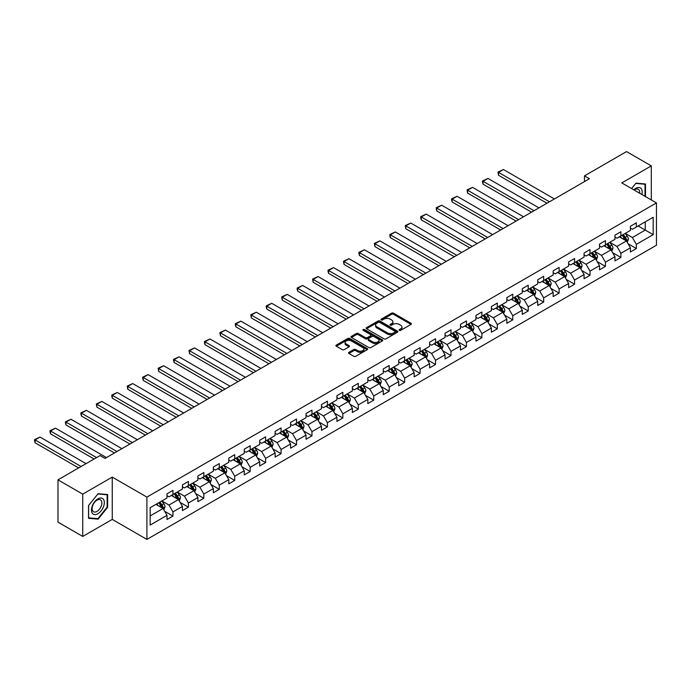 <?xml version="1.0" encoding="UTF-8"?>
<svg xmlns="http://www.w3.org/2000/svg" width="691" height="691" viewBox="0 0 691 691"><rect width="100%" height="100%" fill="white"/><g stroke="black" fill="none" stroke-linecap="round" stroke-linejoin="round"><path stroke-width="1.04" d="M399.329 330.367A0.959 0.553 0 0 0 400.694 330.367L411.015 324.407A1.373 0.795 0 0 0 411.421 323.846A1.373 0.795 0 0 0 411.015 323.284L393.525 313.178A1.373 0.795 0 0 0 391.581 313.178L381.251 319.147A0.959 0.553 0 0 0 382.615 319.933L383.946 319.156A4.396 2.539 0 0 1 390.165 319.156L391.624 320.002A4.396 2.539 0 0 1 392.911 321.799A4.396 2.539 0 0 1 391.624 323.595L390.294 324.364A0.959 0.553 0 0 0 391.65 325.15L392.989 324.373A4.396 2.539 0 0 1 399.208 324.373L400.668 325.219A4.396 2.539 0 0 1 401.955 327.016A4.396 2.539 0 0 1 400.668 328.812L399.329 329.581A0.959 0.553 0 0 0 399.329 330.367L399.329 329.581M348.912 352.35A1.373 0.795 0 0 0 348.506 352.911A1.373 0.795 0 0 0 348.912 353.472L353.818 356.306A1.373 0.795 0 0 0 355.761 356.306L367.232 349.681A1.373 0.795 0 0 0 367.638 349.119A1.373 0.795 0 0 0 367.232 348.558L349.732 338.46A1.373 0.795 0 0 0 347.789 338.46L336.327 345.085A1.373 0.795 0 0 0 335.921 345.647A1.373 0.795 0 0 0 336.327 346.208L342.252 349.629A1.373 0.795 0 0 0 344.196 349.629L349.102 346.796A1.373 0.795 0 0 0 349.508 346.234A1.373 0.795 0 0 0 349.102 345.673L346.165 343.971A3.68 2.125 0 0 1 345.085 342.477A3.68 2.125 0 0 1 347.357 340.516A3.68 2.125 0 0 1 351.365 340.974L362.879 347.625A3.68 2.125 0 0 1 363.958 349.119A3.68 2.125 0 0 1 361.687 351.08A3.68 2.125 0 0 1 357.679 350.622L355.761 349.516A1.373 0.795 0 0 0 353.818 349.516L348.912 352.35L348.912 353.472L353.818 350.657L353.818 349.516M112.253 477.101L82.739 494.134L57.984 479.839L57.984 522.146L82.739 536.441L112.253 519.407L146.907 539.412L146.907 497.105L112.253 477.101L112.253 519.407M651.302 199.949L651.302 165.883L621.796 182.916L656.45 202.921L146.907 497.105M651.302 165.883L626.547 151.588L584.465 175.885L584.465 181.603M57.984 479.839L100.074 455.55L105.023 458.409L589.414 178.744L584.465 175.885M384.049 338.858A1.373 0.795 0 0 0 385.993 338.858L397.455 332.233A1.373 0.795 0 0 0 397.861 331.671A1.373 0.795 0 0 0 397.455 331.11L379.964 321.013A1.373 0.795 0 0 0 378.02 321.013L366.55 327.629A1.373 0.795 0 0 0 366.152 328.19A1.373 0.795 0 0 0 366.55 328.752L384.049 338.858M363.578 330.574A0.959 0.553 0 0 1 364.554 330.713L382.33 340.965L370.877 347.582A1.373 0.795 0 0 1 368.934 347.582L351.434 337.476L351.434 336.353A1.373 0.795 0 0 0 351.037 336.914A1.373 0.795 0 0 0 351.434 337.476M351.434 336.353L356.349 333.52A1.373 0.795 0 0 1 358.292 333.52L365.384 337.623A1.373 0.795 0 0 0 367.327 337.623L370.583 335.74A1.373 0.795 0 0 0 370.989 335.178A1.373 0.795 0 0 0 370.583 334.617L363.198 330.35A0.959 0.553 0 0 1 364.554 329.564L382.348 339.834A1.373 0.795 0 0 1 382.745 340.395A1.373 0.795 0 0 1 382.348 340.957L382.348 339.834M146.907 539.412L656.45 245.227L656.45 202.921M164.683 511.314L172.949 516.091L172.949 511.91L182.45 506.425L182.45 510.597L188.393 507.168L188.393 502.996L197.902 497.511L197.902 501.683L203.836 498.254L203.836 494.074L213.346 488.589L213.346 492.761L219.289 489.332L219.289 485.16L228.79 479.675L228.79 483.847L234.733 480.418L234.733 476.246L244.243 470.752L244.243 474.924L250.177 471.495L250.177 467.323L259.686 461.838L259.686 466.01L265.629 462.581L265.629 458.409L275.13 452.916L275.13 457.088L281.073 453.659L281.073 449.487L290.583 444.002L290.583 448.174L296.517 444.745L296.517 440.573L306.027 435.08L306.027 439.251L311.969 435.822L311.969 431.65L321.47 426.166L321.47 430.338L327.413 426.908L327.413 422.737L336.923 417.243L336.923 421.415L342.857 417.986L342.857 413.814L352.367 408.329L352.367 412.501L358.309 409.072L358.309 404.9L367.811 399.407L367.811 403.579L373.753 400.149L373.753 395.978L383.263 390.493L383.263 394.665L389.197 391.236L389.197 387.064L398.707 381.57L398.707 385.742L404.65 382.313L404.65 378.141L414.151 372.656L414.151 376.828L420.093 373.399L420.093 369.227L429.603 363.734L429.603 367.906L435.546 364.477L435.546 360.305L445.047 354.82L445.047 358.992L450.99 355.563L450.99 351.391L460.491 345.897L460.491 350.078L466.434 346.64L466.434 342.468L475.944 336.983L475.944 341.155L481.886 337.726L481.886 333.554L491.387 328.061L491.387 332.241L497.33 328.804L497.33 324.632L506.831 319.147L506.831 323.319L512.774 319.89L512.774 315.718L522.284 310.224L522.284 314.405L528.226 310.967L528.226 306.795L537.728 301.311L537.728 305.482L543.67 302.053L543.67 297.881L553.171 292.388L553.171 296.569L559.114 293.131L559.114 288.959L568.624 283.474L568.624 287.646L574.567 284.217L574.567 280.045L584.068 274.552L584.068 278.732L590.01 275.303L590.01 271.122L599.512 265.638L599.512 269.81L605.454 266.38L605.454 262.209L614.964 256.715L614.964 260.896L620.907 257.467L620.907 253.286L630.408 247.801L630.408 251.973L636.351 248.544L636.351 244.372L653.185 234.655L653.185 217.276L645.264 221.846L645.264 230.077L653.185 234.655M172.949 516.091L167.006 519.52L167.006 515.348L150.172 525.065L150.172 507.686L167.006 497.969L167.006 493.789L172.949 490.36L172.949 494.531L182.45 489.047L182.45 484.875L188.393 481.446L188.393 485.618L197.902 480.133L197.902 475.952L203.836 472.523L203.836 476.695L213.346 471.21L213.346 467.038L219.289 463.609L219.289 467.781L228.79 462.296L228.79 458.116L234.733 454.687L234.733 458.859L244.243 453.374L244.243 449.202L250.177 445.773L250.177 449.945L259.686 444.46L259.686 440.279L265.629 436.85L265.629 441.031L275.13 435.537L275.13 431.365L281.073 427.936L281.073 432.108L290.583 426.623L290.583 422.443L296.517 419.014L296.517 423.194L306.027 417.701L306.027 413.529L311.969 410.1L311.969 414.272L321.47 408.787L321.47 404.615L327.413 401.177L327.413 405.358L336.923 399.864L336.923 395.693L342.857 392.263L342.857 396.435L352.367 390.951L352.367 386.779L358.309 383.341L358.309 387.521L367.811 382.028L367.811 377.856L373.753 374.427L373.753 378.599L383.263 373.114L383.263 368.942L389.197 365.504L389.197 369.685L398.707 364.192L398.707 360.02L404.65 356.591L404.65 360.762L414.151 355.278L414.151 351.106L420.093 347.668L420.093 351.849L429.603 346.355L429.603 342.183L435.546 338.754L435.546 342.926L445.047 337.441L445.047 333.269L450.99 329.84L450.99 334.012L460.491 328.519L460.491 324.347L466.434 320.918L466.434 325.09L475.944 319.605L475.944 315.433L481.886 312.004L481.886 316.176L491.387 310.682L491.387 306.51L497.33 303.081L497.33 307.253L506.831 301.768L506.831 297.596L512.774 294.167L512.774 298.339L522.284 292.846L522.284 288.674L528.226 285.245L528.226 289.417L537.728 283.932L537.728 279.76L543.67 276.331L543.67 280.503L553.171 275.009L553.171 270.837L559.114 267.408L559.114 271.58L568.624 266.095L568.624 261.924L574.567 258.494L574.567 262.666L584.068 257.173L584.068 253.001L590.01 249.572L590.01 253.744L599.512 248.259L599.512 244.087L605.454 240.658L605.454 244.83L614.964 239.336L614.964 235.165L620.907 231.735L620.907 235.907L630.408 230.423L630.408 226.251L636.351 222.822L636.351 226.994L653.185 217.276M171.359 495.447L178.494 499.567L168.984 505.052L161.858 500.94M167.006 495.68L168.984 496.82L172.949 494.531M168.984 505.052L172.949 511.91M178.494 499.567L182.45 506.425M186.812 486.533L193.938 490.645L184.437 496.138L177.302 492.018M182.45 486.758L184.437 487.906L188.393 485.618M184.437 496.138L188.393 502.996M193.938 490.645L197.902 497.511M202.256 477.611L209.382 481.731L199.88 487.215L192.754 483.104M197.902 477.844L199.88 478.984L203.836 476.695M199.88 487.215L203.836 494.074M209.382 481.731L213.346 488.589M217.7 468.697L224.834 472.808L215.324 478.302L208.198 474.181M213.346 468.921L215.324 470.07L219.289 467.781M215.324 478.302L219.289 485.16M224.834 472.808L228.79 479.675M233.152 459.774L240.278 463.894L230.777 469.379L223.642 465.268M228.79 460.007L230.777 461.147L234.733 458.859M230.777 469.379L234.733 476.246M240.278 463.894L244.243 470.752M248.596 450.86L255.722 454.972L246.221 460.465L239.095 456.345M244.243 451.085L246.221 452.234L250.177 449.945M246.221 460.465L250.177 467.323M255.722 454.972L259.686 461.838M264.04 441.938L271.174 446.058L261.664 451.543L254.538 447.431M259.686 442.171L261.664 443.311L265.629 441.031M261.664 451.543L265.629 458.409M271.174 446.058L275.13 452.916M279.492 433.024L286.618 437.135L277.117 442.629L269.982 438.509M275.13 433.248L277.117 434.397L281.073 432.108M277.117 442.629L281.073 449.487M286.618 437.135L290.583 444.002M294.936 424.101L302.062 428.221L292.561 433.706L285.435 429.595M290.583 424.334L292.561 425.475L296.517 423.194M292.561 433.706L296.517 440.573M302.062 428.221L306.027 435.08M310.38 415.187L317.514 419.299L308.005 424.792L300.879 420.672M306.027 415.412L308.005 416.561L311.969 414.272M308.005 424.792L311.969 431.65M317.514 419.299L321.47 426.166M325.832 406.265L332.958 410.385L323.457 415.87L316.323 411.758M321.47 406.498L323.457 407.638L327.413 405.358M323.457 415.87L327.413 422.737M332.958 410.385L336.923 417.243M341.276 397.351L348.402 401.471L338.901 406.956L331.775 402.836M336.923 397.575L338.901 398.724L342.857 396.435M338.901 406.956L342.857 413.814M348.402 401.471L352.367 408.329M356.72 388.428L363.855 392.548L354.345 398.033L347.219 393.922M352.367 388.662L354.345 389.802L358.309 387.521M354.345 398.033L358.309 404.9M363.855 392.548L367.811 399.407M372.173 379.514L379.299 383.635L369.797 389.119L362.663 384.999M367.811 379.739L369.797 380.888L373.753 378.599M369.797 389.119L373.753 395.978M379.299 383.635L383.263 390.493M387.616 370.601L394.742 374.712L385.241 380.197L378.115 376.085M383.263 370.825L385.241 371.965L389.197 369.685M385.241 380.197L389.197 387.064M394.742 374.712L398.707 381.57M403.06 361.678L410.195 365.798L400.685 371.283L393.559 367.163M398.707 361.911L400.685 363.051L404.65 360.762M400.685 371.283L404.65 378.141M410.195 365.798L414.151 372.656M418.513 352.764L425.639 356.876L416.137 362.36L409.003 358.249M414.151 352.989L416.137 354.129L420.093 351.849M416.137 362.36L420.093 369.227M425.639 356.876L429.603 363.734M433.957 343.842L441.083 347.962L431.581 353.447L424.455 349.326M429.603 344.075L431.581 345.215L435.546 342.926M431.581 353.447L435.546 360.305M441.083 347.962L445.047 354.82M449.4 334.928L456.535 339.039L447.025 344.524L439.899 340.413M445.047 335.152L447.025 336.292L450.99 334.012M447.025 344.524L450.99 351.391M456.535 339.039L460.491 345.897M464.853 326.005L471.979 330.125L462.478 335.61L455.343 331.49M460.491 326.238L462.478 327.379L466.434 325.09M462.478 335.61L466.434 342.468M471.979 330.125L475.944 336.983M480.297 317.091L487.423 321.203L477.922 326.696L470.796 322.576M475.944 317.316L477.922 318.456L481.886 316.176M477.922 326.696L481.886 333.554M487.423 321.203L491.387 328.061M495.741 308.169L502.875 312.289L493.365 317.774L486.239 313.654M491.387 308.402L493.365 309.542L497.33 307.253M493.365 317.774L497.33 324.632M502.875 312.289L506.831 319.147M511.193 299.255L518.319 303.366L508.818 308.86L501.683 304.74M506.831 299.479L508.818 300.62L512.774 298.339M508.818 308.86L512.774 315.718M518.319 303.366L522.284 310.224M526.637 290.332L533.763 294.452L524.262 299.937L517.136 295.826M522.284 290.565L524.262 291.706L528.226 289.417M524.262 299.937L528.226 306.795M533.763 294.452L537.728 301.311M542.081 281.418L549.215 285.53L539.706 291.023L532.58 286.903M537.728 281.643L539.706 282.783L543.67 280.503M539.706 291.023L543.67 297.881M549.215 285.53L553.171 292.388M557.533 272.496L564.659 276.616L555.158 282.101L548.023 277.989M553.171 272.729L555.158 273.869L559.114 271.58M555.158 282.101L559.114 288.959M564.659 276.616L568.624 283.474M572.977 263.582L580.103 267.693L570.602 273.187L563.476 269.067M568.624 263.807L570.602 264.955L574.567 262.666M570.602 273.187L574.567 280.045M580.103 267.693L584.068 274.552M588.421 254.659L595.556 258.78L586.046 264.264L578.92 260.153M584.068 254.893L586.046 256.033L590.01 253.744M586.046 264.264L590.01 271.122M595.556 258.78L599.512 265.638M603.874 245.746L610.999 249.857L601.498 255.35L594.364 251.23M599.512 245.97L601.498 247.119L605.454 244.83M601.498 255.35L605.454 262.209M610.999 249.857L614.964 256.715M619.317 236.823L626.452 240.943L616.942 246.428L609.816 242.316M614.964 237.056L616.942 238.196L620.907 235.907M616.942 246.428L620.907 253.286M626.452 240.943L630.408 247.801M638.13 225.966L645.264 230.077L632.386 237.514L625.26 233.394M630.408 228.134L632.386 229.282L636.351 226.994M632.386 237.514L636.351 244.372M82.739 494.134L82.739 536.441M150.172 515.918L163.041 508.481L155.916 504.37M163.041 508.481L167.006 515.348M628.084 243.768L636.351 248.544M612.632 252.69L620.907 257.467M597.188 261.604L605.454 266.38M581.744 270.526L590.01 275.303M566.292 279.44L574.567 284.217M550.848 288.363L559.114 293.131M535.404 297.277L543.67 302.053M519.952 306.199L528.226 310.967M504.508 315.113L512.774 319.89M489.064 324.036L497.33 328.804M473.611 332.95L481.886 337.726M458.168 341.872L466.434 346.64M442.724 350.786L450.99 355.563M427.271 359.709L435.546 364.477M411.827 368.623L420.093 373.399M396.384 377.545L404.65 382.313M380.931 386.459L389.197 391.236M365.487 395.382L373.753 400.149M350.043 404.295L358.309 409.072M334.591 413.218L342.857 417.986M319.147 422.132L327.413 426.908M303.703 431.054L311.969 435.822M288.251 439.968L296.517 444.745M272.807 448.891L281.073 453.659M257.363 457.805L265.629 462.581M241.91 466.727L250.177 471.495M226.467 475.641L234.733 480.418M211.023 484.564L219.289 489.332M195.57 493.478L203.836 498.254M180.126 502.4L188.393 507.168M645.506 196.607L645.506 184.005L635.953 183.15L631.591 188.574M88.534 518.31L98.087 519.166L107.641 507.28L107.641 494.54L98.087 493.685L88.534 505.57L88.534 518.31M107.148 506.995L107.641 507.28M97.077 518.587L98.087 519.166M399.718 330.505L400.668 329.952A4.396 2.539 0 0 0 401.955 328.156L401.955 327.016M392.911 321.799L392.911 322.939A4.396 2.539 0 0 1 391.624 324.735L390.674 325.288M411.015 323.284L411.015 324.407L393.525 314.327A1.373 0.795 0 0 0 391.581 314.327L381.639 320.063M397.455 331.11L397.455 332.233L379.964 322.153A1.373 0.795 0 0 0 378.02 322.153L366.567 328.761M395.027 332.069A0.959 0.553 0 0 0 395.027 331.283L379.67 322.412A0.959 0.553 0 0 0 378.314 322.412L376.906 323.224A4.396 2.539 0 0 0 375.61 325.02A4.396 2.539 0 0 0 376.906 326.817L387.401 332.881A4.396 2.539 0 0 0 393.62 332.881L395.027 332.069L395.027 333.209A0.959 0.553 0 0 0 395.312 332.812L395.312 331.671M375.61 325.02L375.61 326.169A4.396 2.539 0 0 0 376.906 327.957L376.906 326.817M395.027 333.209L393.62 334.021A4.396 2.539 0 0 1 387.401 334.021L376.906 327.957M351.46 337.493L356.349 334.669L356.349 333.52M370.989 335.178L370.989 336.318A1.373 0.795 0 0 1 370.583 336.88L367.327 338.763A1.373 0.795 0 0 1 365.384 338.763L358.292 334.669A1.373 0.795 0 0 0 356.349 334.669M372.743 341.872A3.68 2.125 0 0 0 376.75 342.33A3.68 2.125 0 0 0 379.022 340.369A3.68 2.125 0 0 0 377.942 338.866L373.891 336.526A1.373 0.795 0 0 0 371.948 336.526L368.692 338.409A1.373 0.795 0 0 0 368.286 338.97A1.373 0.795 0 0 0 368.692 339.531L372.743 341.872L372.743 343.012A3.68 2.125 0 0 0 376.75 343.47A3.68 2.125 0 0 0 379.022 341.509L379.022 340.369M368.286 338.97L368.286 340.11A1.373 0.795 0 0 0 368.692 340.672L368.692 339.531M372.743 343.012L368.692 340.672M363.958 349.119L363.958 350.268A3.68 2.125 0 0 1 361.687 352.229A3.68 2.125 0 0 1 357.679 351.771L355.761 350.657A1.373 0.795 0 0 0 353.818 350.657M345.085 342.477L345.085 343.617A3.68 2.125 0 0 0 346.165 345.12L346.165 343.971M349.102 345.673L349.102 346.796L346.165 345.12M367.232 348.558L367.232 349.681L349.732 339.601A1.373 0.795 0 0 0 347.789 339.601L336.344 346.217M627.229 242.299L628.404 239.328A3.714 2.142 -120 0 0 627.221 236.167L625.182 233.437M549.457 201.807L498.496 172.387L503.445 169.528L554.415 198.948M621.615 238.153L620.233 236.296M498.496 175.246L497.952 172.068L498.496 172.387L498.496 175.246L546.987 203.24M622.107 235.216L624.154 237.937A3.714 2.142 60 0 1 625.217 240.174L626.4 239.483A3.714 2.142 -120 0 0 625.346 237.255L623.299 234.525M622.366 235.061L624.638 238.093A1.892 1.088 60 0 1 624.984 238.663L626.4 239.483M497.952 172.068L503.445 169.528M644.401 183.91L645.014 184.264L645.014 196.322M631.617 188.583L635.755 183.435L645.014 184.264M641.887 194.517A9.104 5.252 120 0 0 640.307 187.9A9.104 5.252 120 0 0 633.785 189.844M639.676 193.238A6.893 3.982 120 0 0 638.303 189.291A6.893 3.982 120 0 0 634.183 190.068M97.889 513.741A9.104 5.252 120 0 0 104.324 502.599A9.104 5.252 120 0 0 97.889 498.876A9.104 5.252 120 0 0 91.454 510.027A9.104 5.252 120 0 0 97.889 513.741M96.99 511.418A6.893 3.982 120 0 0 101.491 505.346A6.893 3.982 120 0 0 100.437 499.826A6.893 3.982 120 0 0 96.99 500.163A6.893 3.982 120 0 0 92.49 506.235A6.893 3.982 120 0 0 93.544 511.755A6.893 3.982 120 0 0 96.99 511.418M88.629 505.484L97.889 493.97L107.148 494.791L107.148 507.142L97.889 518.656L88.629 517.827L88.629 505.484M106.535 494.436L107.148 494.791M611.785 251.213L612.96 248.25A3.714 2.142 -120 0 0 611.777 245.089L609.73 242.36M534.013 210.729L483.052 181.301L488.001 178.442L538.963 207.87M606.171 247.067L604.78 245.219M483.052 184.16L482.508 182.13L482.508 180.99L483.052 181.301L483.052 184.16L531.543 212.154M606.663 244.13L608.711 246.86A3.714 2.142 60 0 1 609.773 249.088L610.956 248.406A3.714 2.142 -120 0 0 609.894 246.177L607.855 243.448M606.923 243.983L609.186 247.007A1.892 1.088 60 0 1 609.531 247.585L610.956 248.406M482.508 180.99L488.001 178.442M596.333 260.136L597.516 257.164A3.714 2.142 -120 0 0 596.333 254.003L594.286 251.274M518.57 219.643L467.6 190.224L472.558 187.365L523.519 216.784M590.727 255.99L589.337 254.133M467.6 193.083L467.056 189.904L467.6 190.224L467.6 193.083L516.091 221.077M591.22 253.053L593.258 255.774A3.714 2.142 60 0 1 594.32 258.011L595.512 257.32A3.714 2.142 -120 0 0 594.45 255.091L592.403 252.362M591.479 252.897L593.742 255.929A1.892 1.088 60 0 1 594.087 256.499L595.512 257.32M467.056 189.904L472.558 187.365M580.889 269.049L582.064 266.087A3.714 2.142 -120 0 0 580.881 262.925L578.842 260.196M503.117 228.566L452.156 199.138L457.105 196.279L508.075 225.707M575.275 264.903L573.893 263.055M452.156 201.997L451.612 199.967L451.612 198.827L452.156 199.138L452.156 201.997L500.647 229.991M575.767 261.967L577.814 264.696A3.714 2.142 60 0 1 578.877 266.925L580.06 266.242A3.714 2.142 -120 0 0 579.006 264.005L576.959 261.284M576.026 261.82L578.298 264.843A1.892 1.088 60 0 1 578.643 265.422L580.06 266.242M451.612 198.827L457.105 196.279M565.445 277.972L566.62 275.001A3.714 2.142 -120 0 0 565.437 271.839L563.39 269.11M487.673 237.479L436.712 208.06L441.661 205.201L492.623 234.62M559.831 273.826L558.44 271.969M436.712 210.919L436.168 207.741L436.712 208.06L436.712 210.919L485.194 238.913M560.323 270.889L562.37 273.61A3.714 2.142 60 0 1 563.433 275.847L564.616 275.156A3.714 2.142 -120 0 0 563.554 272.928L561.515 270.198M560.582 270.734L562.845 273.766A1.892 1.088 60 0 1 563.191 274.336L564.616 275.156M436.168 207.741L441.661 205.201M549.993 286.886L551.176 283.923A3.714 2.142 -120 0 0 549.993 280.762L547.946 278.032M472.229 246.402L421.26 216.974L426.217 214.115L477.179 243.543M544.387 282.74L542.996 280.892M421.26 219.833L420.715 217.803L420.715 216.663L421.26 216.974L421.26 219.833L469.75 247.827M544.879 279.803L546.918 282.533A3.714 2.142 60 0 1 547.98 284.761L549.172 284.079A3.714 2.142 -120 0 0 548.11 281.842L546.063 279.121M545.139 279.656L547.402 282.679A1.892 1.088 60 0 1 547.747 283.258L549.172 284.079M420.715 216.663L426.217 214.115M534.549 295.808L535.724 292.837A3.714 2.142 -120 0 0 534.54 289.676L532.502 286.946M456.777 255.316L405.816 225.897L410.765 223.038L461.735 252.457M528.935 291.662L527.553 289.805M405.816 228.756L405.272 225.577L405.816 225.897L405.816 228.756L454.307 256.75M529.427 288.726L531.474 291.447A3.714 2.142 60 0 1 532.536 293.684L533.72 292.993A3.714 2.142 -120 0 0 532.666 290.764L530.619 288.035M529.686 288.57L531.958 291.602A1.892 1.088 60 0 1 532.303 292.172L533.72 292.993M405.272 225.577L410.765 223.038M519.105 304.722L520.28 301.76A3.714 2.142 -120 0 0 519.096 298.598L517.049 295.869M441.333 264.238L390.372 234.81L395.321 231.951L446.282 261.379M513.491 300.576L512.1 298.728M390.372 237.669L389.828 235.64L389.828 234.499L390.372 234.81L390.372 237.669L438.854 265.664M513.983 297.64L516.03 300.369A3.714 2.142 60 0 1 517.093 302.598L518.276 301.915A3.714 2.142 -120 0 0 517.213 299.678L515.175 296.957M514.242 297.493L516.505 300.516A1.892 1.088 60 0 1 516.851 301.095L518.276 301.915M389.828 234.499L395.321 231.951M503.653 313.645L504.836 310.674A3.714 2.142 -120 0 0 503.653 307.512L501.606 304.783M425.889 273.152L374.919 243.733L379.877 240.874L430.839 270.293M498.047 309.499L496.656 307.642M374.919 246.592L374.375 243.413L374.919 243.733L374.919 246.592L423.41 274.586M498.539 306.554L500.578 309.283A3.714 2.142 60 0 1 501.64 311.52L502.832 310.829A3.714 2.142 -120 0 0 501.77 308.601L499.723 305.871M498.798 306.407L501.061 309.438A1.892 1.088 60 0 1 501.407 310.009L502.832 310.829M374.375 243.413L379.877 240.874M488.209 322.559L489.383 319.588A3.714 2.142 -120 0 0 488.2 316.435L486.162 313.705M410.437 282.075L359.475 252.647L364.425 249.788L415.395 279.216M482.594 318.413L481.212 316.564M359.475 255.506L358.931 253.476L358.931 252.336L359.475 252.647L359.475 255.506L407.966 283.5M483.087 315.476L485.134 318.205A3.714 2.142 60 0 1 486.196 320.434L487.38 319.752A3.714 2.142 -120 0 0 486.326 317.514L484.279 314.794M483.346 315.329L485.618 318.352A1.892 1.088 60 0 1 485.963 318.931L487.38 319.752M358.931 252.336L364.425 249.788M472.765 331.473L473.94 328.51A3.714 2.142 -120 0 0 472.756 325.349L470.709 322.619M394.993 290.989L344.032 261.569L348.981 258.71L399.942 288.13M467.151 327.335L465.76 325.478M344.032 264.428L343.487 261.25L344.032 261.569L344.032 264.428L392.514 292.423M467.643 324.39L469.69 327.119A3.714 2.142 60 0 1 470.752 329.357L471.936 328.666A3.714 2.142 -120 0 0 470.873 326.437L468.835 323.708M467.902 324.243L470.165 327.275A1.892 1.088 60 0 1 470.511 327.845L471.936 328.666M343.487 261.25L348.981 258.71M457.312 340.395L458.496 337.424A3.714 2.142 -120 0 0 457.312 334.271L455.265 331.542M379.549 299.911L328.579 270.483L333.537 267.624L384.498 297.052M451.707 336.249L450.316 334.401M328.579 273.342L328.035 271.313L328.035 270.172L328.579 270.483L328.579 273.342L377.07 301.336M452.199 333.312L454.237 336.042A3.714 2.142 60 0 1 455.3 338.27L456.492 337.588A3.714 2.142 -120 0 0 455.429 335.351L453.382 332.63M452.458 333.166L454.721 336.189A1.892 1.088 60 0 1 455.067 336.767L456.492 337.588M328.035 270.172L333.537 267.624M441.869 349.309L443.043 346.346A3.714 2.142 -120 0 0 441.86 343.185L439.822 340.456M364.097 308.825L313.135 279.406L318.085 276.547L369.054 305.966M436.254 345.172L434.872 343.315M313.135 282.265L312.591 279.086L313.135 279.406L313.135 282.265L361.626 310.259M436.747 342.226L438.794 344.956A3.714 2.142 60 0 1 439.856 347.193L441.039 346.502A3.714 2.142 -120 0 0 439.977 344.273L437.939 341.544M437.006 342.08L439.277 345.111A1.892 1.088 60 0 1 439.623 345.681L441.039 346.502M312.591 279.086L318.085 276.547M426.425 358.232L427.599 355.26A3.714 2.142 -120 0 0 426.416 352.108L424.369 349.378M348.653 317.748L297.691 288.32L302.641 285.461L353.602 314.889M420.81 354.086L419.42 352.237M297.691 291.179L297.147 289.149L297.147 288.009L297.691 288.32L297.691 291.179L346.174 319.173M421.303 351.149L423.35 353.878A3.714 2.142 60 0 1 424.412 356.107L425.596 355.424A3.714 2.142 -120 0 0 424.533 353.187L422.495 350.458M421.562 351.002L423.825 354.025A1.892 1.088 60 0 1 424.17 354.604L425.596 355.424M297.147 288.009L302.641 285.461M410.972 367.146L412.156 364.183A3.714 2.142 -120 0 0 410.972 361.022L408.925 358.292M333.209 326.662L282.239 297.242L287.197 294.383L338.158 323.803M405.367 363.008L403.976 361.151M282.239 300.101L281.695 296.923L282.239 297.242L282.239 300.101L330.73 328.095M405.859 360.063L407.897 362.792A3.714 2.142 60 0 1 408.96 365.029L410.152 364.338A3.714 2.142 -120 0 0 409.089 362.11L407.042 359.38M406.118 359.916L408.381 362.948A1.892 1.088 60 0 1 408.726 363.518L410.152 364.338M281.695 296.923L287.197 294.383M395.528 376.068L396.703 373.097A3.714 2.142 -120 0 0 395.52 369.944L393.481 367.215M317.756 335.584L266.795 306.156L271.744 303.297L322.714 332.725M389.914 371.922L388.532 370.074M266.795 309.015L266.251 306.985L266.251 305.845L266.795 306.156L266.795 309.015L315.286 337.009M390.406 368.985L392.453 371.715A3.714 2.142 60 0 1 393.516 373.943L394.699 373.261A3.714 2.142 -120 0 0 393.637 371.024L391.598 368.294M390.665 368.839L392.937 371.862A1.892 1.088 60 0 1 393.283 372.432L394.699 373.261M266.251 305.845L271.744 303.297M380.085 384.982L381.259 382.019A3.714 2.142 -120 0 0 380.076 378.858L378.029 376.129M302.312 344.498L251.351 315.079L256.301 312.22L307.262 341.639M374.47 380.845L373.08 378.988M251.351 317.938L250.807 314.759L251.351 315.079L251.351 317.938L299.834 345.932M374.963 377.899L377.01 380.629A3.714 2.142 60 0 1 378.072 382.866L379.255 382.175A3.714 2.142 -120 0 0 378.193 379.946L376.154 377.217M375.222 377.752L377.485 380.776A1.892 1.088 60 0 1 377.83 381.354L379.255 382.175M250.807 314.759L256.301 312.22M364.632 393.905L365.815 390.933A3.714 2.142 -120 0 0 364.632 387.781L362.585 385.051M286.869 353.421L235.899 323.993L240.857 321.134L291.818 350.562M359.026 389.759L357.636 387.91M235.899 326.852L235.355 324.822L235.355 323.682L235.899 323.993L235.899 326.852L284.39 354.846M359.519 386.822L361.557 389.551A3.714 2.142 60 0 1 362.62 391.78L363.812 391.097A3.714 2.142 -120 0 0 362.749 388.86L360.702 386.131M359.778 386.675L362.041 389.698A1.892 1.088 60 0 1 362.386 390.268L363.812 391.097M235.355 323.682L240.857 321.134M349.188 402.818L350.363 399.856A3.714 2.142 -120 0 0 349.18 396.694L347.141 393.965M271.416 362.334L220.455 332.915L225.404 330.056L276.374 359.475M343.574 398.681L342.192 396.824M220.455 335.774L219.911 332.596L220.455 332.915L220.455 335.774L268.946 363.768M344.066 395.736L346.113 398.465A3.714 2.142 60 0 1 347.176 400.702L348.359 400.011A3.714 2.142 -120 0 0 347.297 397.783L345.258 395.053M344.325 395.589L346.597 398.612A1.892 1.088 60 0 1 346.942 399.191L348.359 400.011M219.911 332.596L225.404 330.056M333.744 411.741L334.919 408.77A3.714 2.142 -120 0 0 333.736 405.617L331.689 402.888M255.972 371.257L205.011 341.829L209.96 338.97L260.922 368.398M328.13 407.595L326.739 405.747M205.011 344.688L204.467 342.658L204.467 341.518L205.011 341.829L205.011 344.688L253.493 372.682M328.622 404.658L330.669 407.388A3.714 2.142 60 0 1 331.732 409.616L332.915 408.934A3.714 2.142 -120 0 0 331.853 406.697L329.814 403.967M328.881 404.511L331.144 407.535A1.892 1.088 60 0 1 331.49 408.105L332.915 408.934M204.467 341.518L209.96 338.97M318.292 420.655L319.475 417.692A3.714 2.142 -120 0 0 318.292 414.531L316.245 411.801M240.528 380.171L189.559 350.752L194.517 347.893L245.478 377.312M312.686 416.518L311.296 414.66M189.559 353.611L189.014 350.432L189.559 350.752L189.559 353.611L238.05 381.605M313.178 413.572L315.217 416.302A3.714 2.142 60 0 1 316.279 418.539L317.471 417.848A3.714 2.142 -120 0 0 316.409 415.619L314.362 412.89M313.438 413.425L315.701 416.448A1.892 1.088 60 0 1 316.046 417.027L317.471 417.848M189.014 350.432L194.517 347.893M302.848 429.577L304.023 426.606A3.714 2.142 -120 0 0 302.839 423.445L300.801 420.724M225.076 389.093L174.115 359.666L179.064 356.806L230.034 386.234M297.234 425.431L295.843 423.583M174.115 362.525L173.571 360.495L173.571 359.355L174.115 359.666L174.115 362.525L222.606 390.519M297.726 422.495L299.773 425.224A3.714 2.142 60 0 1 300.835 427.453L302.019 426.77A3.714 2.142 -120 0 0 300.956 424.533L298.918 421.804M297.985 422.348L300.257 425.371A1.892 1.088 60 0 1 300.594 425.941L302.019 426.77M173.571 359.355L179.064 356.806M287.404 438.491L288.579 435.529A3.714 2.142 -120 0 0 287.396 432.367L285.348 429.638M209.632 398.007L158.671 368.588L163.62 365.729L214.581 395.148M281.79 434.354L280.399 432.497M158.671 371.438L158.127 368.268L158.671 368.588L158.671 371.438L207.153 399.441M282.282 431.409L284.329 434.138A3.714 2.142 60 0 1 285.392 436.375L286.575 435.684A3.714 2.142 -120 0 0 285.513 433.456L283.474 430.726M282.541 431.262L284.804 434.285A1.892 1.088 60 0 1 285.15 434.864L286.575 435.684M158.127 368.268L163.62 365.729M271.952 447.414L273.135 444.443A3.714 2.142 -120 0 0 271.952 441.281L269.905 438.56M194.188 406.93L143.218 377.502L148.176 374.643L199.138 404.071M266.346 443.268L264.955 441.419M143.218 380.361L142.674 378.331L142.674 377.191L143.218 377.502L143.218 380.361L191.709 408.355M266.838 440.331L268.877 443.061A3.714 2.142 60 0 1 269.939 445.289L271.131 444.607A3.714 2.142 -120 0 0 270.069 442.37L268.022 439.64M267.097 440.176L269.36 443.207A1.892 1.088 60 0 1 269.706 443.777L271.131 444.607M142.674 377.191L148.176 374.643M256.508 456.328L257.683 453.365A3.714 2.142 -120 0 0 256.499 450.204L254.461 447.474M178.736 415.844L127.775 386.424L132.724 383.565L183.694 412.985M250.893 452.19L249.503 450.333M127.775 389.275L127.23 386.105L127.775 386.424L127.775 389.275L176.265 417.278M251.386 449.245L253.433 451.974A3.714 2.142 60 0 1 254.495 454.212L255.679 453.521A3.714 2.142 -120 0 0 254.616 451.292L252.578 448.563M251.645 449.098L253.917 452.121A1.892 1.088 60 0 1 254.253 452.7L255.679 453.521M127.23 386.105L132.724 383.565M241.064 465.25L242.239 462.279A3.714 2.142 -120 0 0 241.055 459.118L239.008 456.397M163.292 424.766L112.331 395.338L117.28 392.479L168.241 421.907M235.45 461.104L234.059 459.256M112.331 398.197L111.787 396.168L111.787 395.027L112.331 395.338L112.331 398.197L160.813 426.192M235.942 458.168L237.989 460.897A3.714 2.142 60 0 1 239.051 463.125L240.235 462.443A3.714 2.142 -120 0 0 239.172 460.206L237.134 457.477M236.201 458.012L238.464 461.044A1.892 1.088 60 0 1 238.81 461.614L240.235 462.443M111.787 395.027L117.28 392.479M225.612 474.164L226.795 471.202A3.714 2.142 -120 0 0 225.612 468.04L223.564 465.311M147.848 433.68L96.878 404.261L101.836 401.402L152.797 430.821M220.006 470.027L218.615 468.17M96.878 407.111L96.334 403.941L96.878 404.261L96.878 407.111L145.369 435.105M220.498 467.081L222.537 469.811A3.714 2.142 60 0 1 223.599 472.039L224.791 471.357A3.714 2.142 -120 0 0 223.729 469.129L221.681 466.399M220.757 466.935L223.02 469.958A1.892 1.088 60 0 1 223.366 470.536L224.791 471.357M96.334 403.941L101.836 401.402M210.168 483.087L211.342 480.115A3.714 2.142 -120 0 0 210.159 476.954L208.121 474.233M132.396 442.603L81.434 413.175L86.384 410.316L137.354 439.744M204.553 478.941L203.163 477.084M81.434 416.034L80.89 414.004L80.89 412.864L81.434 413.175L81.434 416.034L129.925 444.028M205.046 476.004L207.093 478.733A3.714 2.142 60 0 1 208.155 480.962L209.338 480.28A3.714 2.142 -120 0 0 208.276 478.042L206.238 475.313M205.305 475.849L207.576 478.88A1.892 1.088 60 0 1 207.913 479.45L209.338 480.28M80.89 412.864L86.384 410.316M194.724 492.001L195.899 489.038A3.714 2.142 -120 0 0 194.715 485.877L192.668 483.147M116.952 451.517L65.991 422.089L70.94 419.238L121.901 448.658M189.109 487.863L187.719 486.006M65.991 424.948L65.446 422.918L65.446 421.778L65.991 422.089L65.991 424.948L114.473 452.942M189.602 484.918L191.649 487.647A3.714 2.142 60 0 1 192.711 489.876L193.895 489.193A3.714 2.142 -120 0 0 192.832 486.965L190.794 484.236M189.861 484.771L192.124 487.794A1.892 1.088 60 0 1 192.469 488.373L193.895 489.193M65.446 421.778L70.94 419.238M179.271 500.923L180.455 497.952A3.714 2.142 -120 0 0 179.271 494.791L177.224 492.07M96.559 457.58L50.538 431.011L55.496 428.152L106.457 457.58M173.666 496.777L172.275 494.92M50.538 433.87L49.994 431.84L49.994 430.7L50.538 431.011L50.538 433.87L94.08 459.005M174.158 493.84L176.196 496.57A3.714 2.142 60 0 1 177.259 498.798L178.451 498.116A3.714 2.142 -120 0 0 177.388 495.879L175.341 493.149M174.417 493.685L176.68 496.717A1.892 1.088 60 0 1 177.026 497.287L178.451 498.116M49.994 430.7L55.496 428.152M163.827 509.837L165.002 506.874A3.714 2.142 -120 0 0 163.819 503.713L161.78 500.984M81.106 466.494L35.094 439.925L40.043 437.075L86.055 463.635M158.213 505.691L156.822 503.843M35.094 442.784L34.55 440.754L34.55 439.614L35.094 439.925L35.094 442.784L78.636 467.928M158.705 502.754L160.753 505.484A3.714 2.142 60 0 1 161.815 507.712L162.998 507.03A3.714 2.142 -120 0 0 161.936 504.801L159.897 502.072M158.965 502.607L161.236 505.631A1.892 1.088 60 0 1 161.573 506.209L162.998 507.03M34.55 439.614L40.043 437.075M400.668 329.952L400.668 328.812M390.294 325.15L390.294 324.364M391.624 324.735L391.624 323.595M381.251 319.933L381.251 319.147M391.581 314.327L391.581 313.178M393.525 314.327L393.525 313.178M366.55 328.752L366.55 327.629M378.02 322.153L378.02 321.013M379.964 322.153L379.964 321.013M387.401 334.021L387.401 332.881M393.62 334.021L393.62 332.881M358.292 334.669L358.292 333.52M365.384 338.763L365.384 337.623M367.327 338.763L367.327 337.623M370.583 336.88L370.583 335.74M364.554 330.713L364.554 329.564M355.761 350.657L355.761 349.516M357.679 351.771L357.679 350.622M336.327 346.208L336.327 345.085M347.789 339.601L347.789 338.46M349.732 339.601L349.732 338.46M626.081 240.727L628.387 239.397M625.346 237.255L627.221 236.167M622.703 238.775L624.154 237.937M610.637 249.65L612.934 248.319M609.894 246.177L611.777 245.089M607.259 247.698L608.711 246.86M595.184 258.564L597.49 257.233M594.45 255.091L596.333 254.003M591.807 256.611L593.258 255.774M579.74 267.486L582.047 266.156M579.006 264.005L580.881 262.925M576.363 265.534L577.814 264.696M564.297 276.4L566.594 275.07M563.554 272.928L565.437 271.839M560.919 274.448L562.37 273.61M548.844 285.323L551.15 283.992M548.11 281.842L549.993 280.762M545.467 283.37L546.918 282.533M533.4 294.236L535.706 292.906M532.666 290.764L534.54 289.676M530.023 292.284L531.474 291.447M517.956 303.159L520.254 301.829M517.213 299.678L519.096 298.598M514.579 301.207L516.03 300.369M502.504 312.073L504.81 310.743M501.77 308.601L503.653 307.512M499.127 310.121L500.578 309.283M487.06 320.995L489.366 319.665M486.326 317.514L488.2 316.435M483.683 319.043L485.134 318.205M471.616 329.909L473.914 328.579M470.873 326.437L472.756 325.349M468.239 327.957L469.69 327.119M456.164 338.832L458.47 337.502M455.429 335.351L457.312 334.271M452.786 336.88L454.237 336.042M440.72 347.746L443.026 346.416M439.977 344.273L441.86 343.185M437.343 345.794L438.794 344.956M425.276 356.668L427.574 355.338M424.533 353.187L426.416 352.108M421.899 354.716L423.35 353.878M409.823 365.582L412.13 364.252M409.089 362.11L410.972 361.022M406.446 363.63L407.897 362.792M394.38 374.505L396.686 373.175M393.637 371.024L395.52 369.944M391.002 372.553L392.453 371.715M378.936 383.419L381.233 382.088M378.193 379.946L380.076 378.858M375.559 381.467L377.01 380.629M363.483 392.341L365.789 391.011M362.749 388.86L364.632 387.781M360.106 390.389L361.557 389.551M348.039 401.255L350.346 399.925M347.297 397.783L349.18 396.694M344.662 399.303L346.113 398.465M332.596 410.178L334.893 408.847M331.853 406.697L333.736 405.617M329.218 408.226L330.669 407.388M317.143 419.091L319.449 417.761M316.409 415.619L318.292 414.531M313.766 417.139L315.217 416.302M301.699 428.005L304.005 426.684M300.956 424.533L302.839 423.445M298.322 426.062L299.773 425.224M286.255 436.928L288.553 435.598M285.513 433.456L287.396 432.367M282.878 434.976L284.329 434.138M270.803 445.842L273.109 444.52M270.069 442.37L271.952 441.281M267.426 443.898L268.877 443.061M255.359 454.764L257.665 453.434M254.616 451.292L256.499 450.204M251.982 452.812L253.433 451.974M239.915 463.678L242.213 462.357M239.172 460.206L241.055 459.118M236.538 461.735L237.989 460.897M224.463 472.601L226.769 471.271M223.729 469.129L225.612 468.04M221.085 470.649L222.537 469.811M209.019 481.515L211.325 480.193M208.276 478.042L210.159 476.954M205.642 479.571L207.093 478.733M193.575 490.437L195.873 489.107M192.832 486.965L194.715 485.877M190.198 488.485L191.649 487.647M178.123 499.351L180.429 498.03M177.388 495.879L179.271 494.791M174.745 497.408L176.196 496.57M162.679 508.274L164.985 506.944M161.936 504.801L163.819 503.713M159.301 506.322L160.753 505.484"/></g></svg>
